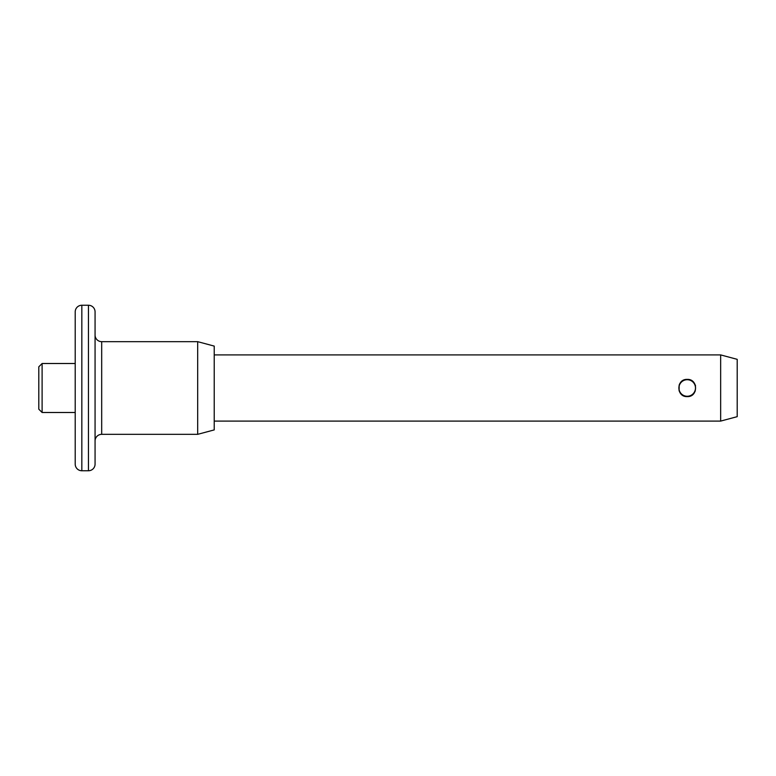 <?xml version="1.0" encoding="UTF-8"?>
<svg xmlns="http://www.w3.org/2000/svg" width="776" height="776" viewBox="0 0 776 776"><rect width="100%" height="100%" fill="white"/><g stroke="black" fill="none" stroke-linecap="round" stroke-linejoin="round"><path stroke-width="1.16" d="M38.8 409.185L38.8 366.815L42.108 363.507L42.108 412.493L38.8 409.185M75.214 464.126L75.214 311.874A6.615 6.615 0 0 1 81.829 305.249L81.829 470.751A6.615 6.615 0 0 1 75.214 464.126M88.445 470.751L88.445 305.249A6.615 6.615 0 0 1 95.07 311.874L95.07 464.126A6.615 6.615 0 0 1 88.445 470.751L81.829 470.751M95.07 440.962A6.615 6.615 0 0 1 101.685 434.337L197.676 434.337L197.676 341.663L101.685 341.663L101.685 434.337M95.07 335.038A6.615 6.615 0 0 0 101.685 341.663M684.762 379.755L684.189 379.949M683.375 380.298L681.435 381.627M679.873 383.519L679.533 384.13M679.175 384.945L679.107 390.881M680.009 392.695L681.124 394.082M683.607 395.808L684.151 396.041M687.216 396.604C676.109 397.147 676.119 378.853 687.216 379.396C698.322 378.853 698.313 397.147 687.216 396.604L687.614 396.594M75.214 363.507L42.108 363.507M75.214 412.493L42.108 412.493M88.445 305.249L81.829 305.249M197.676 434.337L214.224 429.904L214.224 346.096L197.676 341.663M720.652 354.904L737.2 359.337L737.2 416.663L720.652 421.096L720.652 354.904L214.224 354.904M720.652 421.096L214.224 421.096M690.252 396.051L691.406 395.517M692.502 394.79L695.277 391.017M695.538 385.779L695.383 385.284M695.034 384.401L693.628 382.258M690.795 380.172L687.216 379.396M95.07 333.389L95.07 313.523M687.206 379.716A8.274 8.274 0 0 0 678.932 387.99A8.274 8.274 0 0 0 687.206 396.264A8.274 8.274 0 0 0 695.48 387.99A8.274 8.274 0 0 0 687.206 379.716M695.48 387.99A8.274 8.274 0 0 1 687.206 396.264A8.274 8.274 0 0 1 678.932 387.99"/></g></svg>
